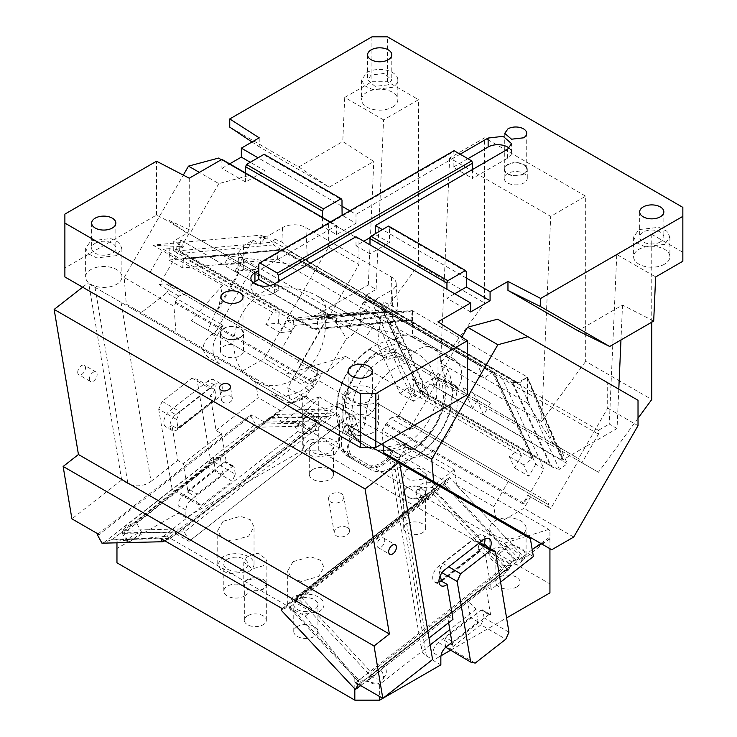 <?xml version="1.0" encoding="UTF-8"?>
<svg xmlns="http://www.w3.org/2000/svg" width="737" height="737" viewBox="0 0 737 737"><rect width="100%" height="100%" fill="white"/><g stroke="black" fill="none" stroke-linecap="round" stroke-linejoin="round"><path stroke-width="0.55" stroke-dasharray="3.69 2.76" d="M507.563 164.526A11.543 6.661 0 0 0 504.182 169.243A11.543 6.661 0 0 0 511.312 175.397A11.543 6.661 0 0 0 523.887 173.95A11.543 6.661 0 0 0 527.268 169.243A11.543 6.661 0 0 0 520.147 163.08A11.543 6.661 0 0 0 507.563 164.526M507.563 173.508A11.543 6.661 0 0 0 504.182 178.216A11.543 6.661 0 0 0 511.312 184.37A11.543 6.661 0 0 0 523.887 182.933A11.543 6.661 0 0 0 527.268 178.216A11.543 6.661 0 0 0 520.147 172.062A11.543 6.661 0 0 0 507.563 173.508M523.5 173.729A10.991 6.347 0 0 0 526.725 169.243A10.991 6.347 0 0 0 519.935 163.374A10.991 6.347 0 0 0 507.959 164.756A10.991 6.347 0 0 0 504.734 169.243A10.991 6.347 0 0 0 511.524 175.102A10.991 6.347 0 0 0 523.5 173.729M341.996 206.268L258.051 157.792M460.146 154.208L355.989 214.338L349.891 210.819M466.364 278.07L382.42 229.603M682.849 207.383L682.849 261.239M653.691 321.074L622.516 305.054L577.909 330.802M618.794 389.173L617.053 428.529L585.39 446.815L578.573 458.617L579.356 459.068L550.769 508.567L548.024 506.982L549.12 505.075L415.3 427.819L416.902 427.055L398.266 416.285L395.87 416.598L529.691 493.854L531.248 492.215L401.168 417.114L417.492 426.539L416.902 427.055M622.516 305.054L620.969 339.96M437.999 321.82L437.999 373.346L435.972 376.847L422.448 384.659L422.448 394.24L412.287 378.79L415.428 396.718L369.965 298.052L374.12 300.447L362.42 303.285L369.965 298.052M391.356 276.946L392.941 310.922L274.321 242.003L274.569 238.963L281.856 242.169C284.187 243.219 286.997 246.241 290.286 251.216L410.334 320.531L405.295 320.392L312.783 328.942L403.802 320.227L273.344 244.905L274.321 242.003L272.598 242.16L267.826 239.147L267.909 236.024L282.529 227.586A16.49 9.517 180 0 1 305.855 227.586L391.356 276.946A16.49 9.517 180 0 1 396.174 283.33A16.49 9.517 180 0 1 391.356 290.415L376.727 298.853L376.939 302.142C377.058 303.755 376.321 304.363 374.737 303.948L376.727 298.853L376.939 302.142L382.263 305.477L423.416 394.792L422.448 394.24M423.416 394.792L429.763 383.802L567.435 463.711L559.88 447.322L561.612 457.207L527.388 377.123L562.147 460.229L483.629 414.903L488.438 406.575L578.573 458.617M410.831 427.267L439.197 378.145L438.414 377.694L477.438 400.228L472.629 408.556L429.763 383.802M438.414 377.694L461.841 337.113M561.612 457.207L563.151 459.648L585.39 446.815L607.703 408.16L607.703 382.77L497.576 319.185M393.659 437.179L382.033 430.463L390.205 418.119L408.445 428.648M409.634 429.339L415.3 427.819M390.205 418.119L395.87 416.598M398.266 416.285L401.168 417.114M548.024 506.982L528.586 495.761L529.691 493.854L549.12 505.075L547.563 501.639L417.492 426.539L531.248 492.215M439.197 378.145L579.356 459.068M386.778 424.042L524.191 503.38L528.586 495.761L527.812 495.31L550.769 508.567M385.451 424.549L522.865 503.887L527.812 495.31M524.191 503.38L522.865 503.887M530.557 496.904L523.961 508.327L501.98 521.022L383.802 452.785M382.033 430.463L383.056 443.305M501.98 521.022L551.727 549.738M638.021 400.274L607.703 382.77M607.703 408.16L638.021 425.664M573.718 537.043L523.961 508.327M477.438 400.228L488.438 406.575L490.446 403.084L479.455 396.736L477.438 400.228M472.629 408.556L462.744 387.082L479.455 396.736M490.446 403.084L462.744 387.082M473.734 393.429L483.629 414.903M421.38 390.37L557.393 468.907L551.589 466.807L512.703 382.402L512.16 382.789L550.401 465.793L419.952 390.481L421.38 390.37L430.021 384.373M557.393 468.907L559.374 469.303L567.435 463.711M512.703 382.402L517.558 382.439L381.545 303.911L381.176 306.61L420.035 390.868L550.401 465.793M559.374 469.303L519.539 382.835L517.558 382.439M314.413 315.224L314.413 316.044L318.642 316.928L412.434 310.747L313.4 316.624L314.413 315.224L412.434 310.664L527.425 377.058L519.539 382.835M392.941 310.922L517.531 382.853L527.388 377.123M412.388 310.728L410.61 321.12L517.531 382.853M527.425 377.058L563.151 458.829L562.147 460.229M412.434 310.664L412.434 336.662L342.871 322.032L335.768 317.933L317.804 319.582L181.016 240.188L174.669 251.179L173.711 250.626L183.872 246.913L152.817 245.099L260.99 235.131L265.145 237.535L260.235 244.288L260.99 235.131M320.687 375.732L314.091 387.155L292.101 399.85L126.294 304.114L124.185 277.508L173.932 306.233L175.581 303.377L312.995 382.715L317.942 374.147L320.687 375.732L300.475 364.06L329.061 314.561L329.835 315.003L323.018 311.069L314.413 316.044M234.882 271.29L239.691 262.962L228.7 256.614L223.891 264.942L247.429 262.777L258.42 269.125L234.882 271.29L313.4 316.624M242.353 371.126L264.343 358.431L328.647 247.052L358.965 264.546L336.652 303.202L323.018 311.069L239.691 262.962L241.708 259.47L258.42 269.125M247.429 262.777L241.708 259.47M329.061 314.561L188.893 233.638L228.7 256.614L230.718 253.123M221.33 159.699L248.839 175.581L218.806 183.624L199.34 172.394M124.185 277.508L183.301 175.12M175.581 303.377L175.351 301.977L178.778 296.044L186.046 293.768L167.4 282.999L170.302 283.828L186.627 293.252L186.046 293.768M188.893 233.638L159.339 284.832L178.778 296.044M218.806 183.624L189.676 234.08M328.647 247.052L328.647 221.662L358.965 239.166L248.839 175.581M328.647 221.662L218.52 158.077M358.965 264.546L358.965 239.166M126.294 304.114L176.042 332.838L173.932 306.233M292.101 399.85L176.042 332.838M314.091 387.155L264.343 358.431M312.995 382.715L312.764 381.315L317.159 373.696L300.475 364.06M317.942 374.147L317.159 373.696L318.255 371.789L184.443 294.533M297.73 362.475L298.826 360.568L318.255 371.789L316.707 368.353L186.627 293.252M175.351 301.977L312.764 381.315M274.569 238.963L272.598 242.16L174.669 251.179M267.826 239.147L259.083 237.176L265.145 237.535M273.344 244.905L182.334 253.298L180.86 252.782L179.515 250.737L180.39 240.244M180.86 252.782L312.783 328.942L316.993 329.356L317.804 319.582M95.202 243.293A12.096 6.983 180 0 1 108.376 241.773A12.096 6.983 180 0 1 115.847 248.222A12.096 6.983 180 0 1 112.3 253.16A12.096 6.983 180 0 1 99.126 254.68A12.096 6.983 180 0 1 91.655 248.222A12.096 6.983 180 0 1 95.202 243.293M116.575 255.628L96.805 257.904L88.67 254.044L85.612 248.222L90.927 240.824L110.688 238.548L118.832 242.409L121.891 248.222L116.575 255.628M95.414 267.651A18.139 10.475 180 0 1 121.891 276.946A18.139 10.475 180 0 1 116.575 284.353A18.139 10.475 180 0 1 96.805 286.619A18.139 10.475 180 0 1 85.612 276.946A18.139 10.475 180 0 1 87.639 272.137A18.139 10.475 180 0 1 90.927 269.539A18.139 10.475 180 0 1 95.414 267.651M368.813 401.26A12.096 6.983 180 0 1 355.639 402.77A12.096 6.983 180 0 1 348.168 396.322A12.096 6.983 180 0 1 351.715 391.384L364.889 389.873L372.36 396.322L368.813 401.26M342.871 322.032L412.434 311.143M410.334 320.531L411.79 320.623L412.573 311.226M411.79 320.623L316.993 329.356M253.325 282.778A13.745 7.932 0 0 0 250.912 287.264A13.745 7.932 0 0 0 259.396 294.597A13.745 7.932 0 0 0 274.367 292.875L278.254 290.636L278.254 281.663M347.44 417.639A18.139 10.475 180 0 1 367.21 415.373A18.139 10.475 180 0 1 378.403 425.046A18.139 10.475 180 0 1 376.377 429.855A18.139 10.475 180 0 1 373.088 432.453A18.139 10.475 180 0 1 368.601 434.342A18.139 10.475 180 0 1 342.125 425.046A18.139 10.475 180 0 1 347.44 417.639M347.44 388.915A18.139 10.475 180 0 1 367.21 386.649A18.139 10.475 180 0 1 378.403 396.322A18.139 10.475 180 0 1 373.088 403.729L353.327 405.995L345.183 402.144L342.125 396.322L347.44 388.915M221.901 159.367L221.901 168.34L245.614 182.03L265.044 170.809L250.276 162.287M221.901 168.34L229.677 163.854M245.614 182.03L245.614 173.057M269.678 285.68L278.254 290.636M173.711 250.626L173.711 241.045L183.872 246.913M300.383 358.928L170.302 283.828L316.707 368.353L300.383 358.928L298.826 360.568L165.005 283.312L167.4 282.999M159.339 284.832L165.005 283.312M638.021 418.257L598.444 472.26L581.954 462.744L598.444 434.176L598.444 430.297L365.248 295.666L376.082 289.411L368.316 284.924L336.652 303.202L329.835 315.003M318.642 316.928L335.768 317.933M181.016 240.188L223.891 264.942M290.728 251.907L410.61 321.12M396.174 283.33L398.137 313.925L397.51 313.124C396.405 309.402 394.581 306.96 392.038 305.781L384.041 302.17L382.263 305.477L381.545 303.911L384.041 302.17M403.802 320.227L405.295 320.392M267.909 236.024L259.083 237.176M374.737 303.948L374.12 300.447M362.42 303.285L369.624 307.449L360.752 323.939C356.957 330.858 352.166 335.796 346.362 338.753C342.641 331.834 339.342 326.657 336.487 323.221L329.015 315.491L250.976 270.433L243.21 269.373L238.567 272.404L237.544 275.924L218.613 308.711L214.679 313.787L208.027 330.305L191.307 320.641L222.519 285.339L218.613 308.711M336.487 323.221L336.947 312.847C344.723 316.542 352.489 316.542 360.264 312.847L369.624 307.449M336.947 312.847L243.671 259L238.852 251.916L243.671 245.532L253.031 240.133L260.235 244.288M253.031 240.133L243.173 256.061L237.517 272.589L237.544 275.924M208.027 330.305L301.304 384.152C309.743 378.385 318.448 374.175 327.431 371.54L345.727 356.478L415.428 396.718M327.431 371.54L346.362 338.753M301.304 384.152L191.307 320.641M345.727 356.478L284.583 374.497M152.817 245.099L222.519 285.339M232.339 344.336A11.543 6.661 0 0 0 223.845 346.279A11.543 6.661 0 0 0 220.464 350.996A11.543 6.661 0 0 0 227.595 357.15A11.543 6.661 0 0 0 240.17 355.704A11.543 6.661 0 0 0 243.551 350.996A11.543 6.661 0 0 0 243.542 350.803M240.17 337.758A11.543 6.661 0 0 0 243.551 333.041A11.543 6.661 0 0 0 236.42 326.887A11.543 6.661 0 0 0 223.845 328.333A11.543 6.661 0 0 0 220.464 333.041A11.543 6.661 0 0 0 227.595 339.204A11.543 6.661 0 0 0 240.17 337.758M239.783 337.537A10.991 6.347 0 0 0 242.998 333.041A10.991 6.347 0 0 0 236.218 327.182A10.991 6.347 0 0 0 224.232 328.555A10.991 6.347 0 0 0 221.017 333.041A10.991 6.347 0 0 0 227.797 338.909A10.991 6.347 0 0 0 239.783 337.537M330.462 222.04L336.56 225.559L258.825 270.442M454.711 293.777L446.935 298.264L470.639 311.954M446.935 298.264L446.935 289.291M466.364 271.787L389.412 227.355L389.412 242.611L375.419 234.541L375.419 233.638M369.983 244.859L369.983 253.832L389.412 242.611M388.519 226.084L389.412 227.355M369.983 253.832L355.989 245.753L363.765 241.266M370.425 237.415L375.419 234.541M355.989 245.753L355.989 236.78M472.583 169.464L472.583 178.437L507.563 158.243A13.745 7.932 0 0 0 511.589 152.633A13.745 7.932 0 0 0 509.184 148.146M467.921 158.695L453.154 167.216L472.583 178.437M454.047 150.689L453.154 151.96L453.154 167.216M258.825 264.159L453.154 151.96M322.566 217.479L322.566 226.462L336.56 234.541L355.989 223.32L342.115 215.305M322.566 226.462L330.342 221.975M355.989 223.32L355.989 214.338M336.56 234.541L336.56 225.559M264.15 154.273L265.044 155.553L341.996 199.985M265.044 155.553L265.044 170.809M252.008 141.983L259.212 146.801L329.172 187.189L298.752 166.967L229.751 127.133M259.212 137.828L259.212 146.801M329.172 187.189L373.77 161.44L342.769 141.559L298.752 166.967M189.252 178.216L189.252 229.732L187.235 233.242L173.711 241.045M368.316 284.924L373.77 161.44M168.939 220.335L168.911 221.496L187.235 233.242L168.939 220.335L189.252 229.732M64.884 276.946L64.884 267.973L156.53 215.057L168.911 221.496M156.53 215.057L156.53 161.21M412.287 378.79L422.448 384.659M456.314 387.422L456.286 386.243L435.972 376.847L456.314 387.422L467.461 394.571M527.425 377.537L527.425 403.056L552.778 443.213L527.287 377.455M552.778 443.213L559.88 447.322M412.434 336.662L527.425 403.056M563.151 458.829L563.151 459.648M64.884 267.973L64.884 214.117M456.286 386.243L437.999 373.346M581.954 462.744L348.758 328.103L365.248 299.544L365.248 295.666M598.444 434.176L365.248 299.544M660.306 241.939A12.096 6.983 180 0 1 647.132 243.459A12.096 6.983 180 0 1 639.67 237.01A12.096 6.983 180 0 1 643.208 232.072A12.096 6.983 180 0 1 656.381 230.552A12.096 6.983 180 0 1 663.853 237.01A12.096 6.983 180 0 1 660.306 241.939M664.581 244.408L644.82 246.683L636.676 242.823L633.617 237.01L638.933 229.603L658.703 227.328L666.838 231.188L669.896 237.01L664.581 244.408M664.581 264.159A18.139 10.475 180 0 1 644.82 266.425A18.139 10.475 180 0 1 633.617 256.752A18.139 10.475 180 0 1 638.933 249.346A18.139 10.475 180 0 1 658.703 247.079A18.139 10.475 180 0 1 669.896 256.752A18.139 10.475 180 0 1 664.581 264.159M682.849 252.266L651.757 234.311L616.777 254.505L655.644 276.946M617.053 428.529L609.278 424.042L616.777 254.505M598.444 430.297L609.278 424.042M651.757 234.311L651.757 322.189M376.082 289.411L383.581 119.873L418.561 99.679L418.561 264.887L365.248 337.629L348.758 328.103M383.581 119.873L344.723 97.431L342.769 141.559M371.927 36.85L371.927 81.724L387.469 81.724L418.561 99.679M344.723 97.431L371.927 81.724M392.526 107.086A18.139 10.475 0 0 0 397.833 99.679A18.139 10.475 0 0 0 386.639 90.006A18.139 10.475 0 0 0 366.869 92.272A18.139 10.475 0 0 0 361.563 99.679A18.139 10.475 0 0 0 372.756 109.352A18.139 10.475 0 0 0 392.526 107.086M366.869 72.53A18.139 10.475 180 0 1 386.639 70.255A18.139 10.475 180 0 1 397.833 79.937A18.139 10.475 180 0 1 392.526 87.335L372.756 89.61L364.612 85.75L361.563 79.937L366.869 72.53M388.252 84.866L375.069 86.386L367.606 79.937L371.144 74.999L384.327 73.479L391.789 79.937L388.252 84.866M387.469 81.724L387.469 36.85M585.685 196.171L484.633 137.828L449.653 158.022L550.705 216.365L585.685 196.171L585.685 361.37L651.757 399.518M449.653 158.022L440.588 363.129L484.633 303.036L484.633 137.828M418.561 264.887L484.633 303.036M585.685 361.37L541.64 421.472L550.705 216.365M541.64 421.472L440.588 363.129M598.444 472.26L365.248 337.629M497.512 519.705A18.139 10.475 0 0 0 495.126 520.866A18.139 10.475 0 0 0 489.819 528.263A18.139 10.475 0 0 0 501.013 537.946A18.139 10.475 0 0 0 520.783 535.67A18.139 10.475 0 0 0 522.782 534.297M495.126 547.794A18.139 10.475 0 0 0 489.819 555.191A18.139 10.475 0 0 0 501.013 564.864A18.139 10.475 0 0 0 520.783 562.598L526.089 555.191L523.04 549.378L514.896 545.518L495.126 547.794M499.4 550.253L495.863 555.191L503.325 561.64L516.508 560.129L520.046 555.191L512.583 548.743L499.4 550.253M516.508 587.057A12.096 6.983 0 0 0 520.046 582.119A12.096 6.983 0 0 0 512.583 575.671A12.096 6.983 0 0 0 499.4 577.182A12.096 6.983 0 0 0 495.863 582.119A12.096 6.983 0 0 0 503.325 588.568A12.096 6.983 0 0 0 516.508 587.057M116.962 562.819L116.962 548.466L178.114 513.155L185.89 517.641L302.741 450.178L318.292 450.178L549.931 583.916L549.931 592.889M440.846 664.848L433.08 660.352L440.956 655.801M450.399 650.356L506.577 617.919M406.907 523.777A10.991 6.347 0 0 0 403.683 528.263A10.991 6.347 0 0 0 410.472 534.132A10.991 6.347 0 0 0 422.448 532.759A10.991 6.347 0 0 0 425.673 528.263A10.991 6.347 0 0 0 418.883 522.404A10.991 6.347 0 0 0 406.907 523.777M297.306 626.551A12.096 6.983 0 0 0 293.759 631.489A12.096 6.983 0 0 0 301.221 637.938A12.096 6.983 0 0 0 314.404 636.427A12.096 6.983 0 0 0 317.942 631.489A12.096 6.983 0 0 0 310.48 625.04A12.096 6.983 0 0 0 297.306 626.551M312.847 469.478A12.096 6.983 0 0 0 309.31 474.416A12.096 6.983 0 0 0 316.772 480.865A12.096 6.983 0 0 0 329.946 479.354A12.096 6.983 0 0 0 333.493 474.416A12.096 6.983 0 0 0 326.03 467.967A12.096 6.983 0 0 0 312.847 469.478M247.558 615.782A10.991 6.347 0 0 0 244.334 620.268A10.991 6.347 0 0 0 251.124 626.128A10.991 6.347 0 0 0 263.1 624.755A10.991 6.347 0 0 0 266.324 620.268A10.991 6.347 0 0 0 259.535 614.4A10.991 6.347 0 0 0 247.558 615.782M244.444 596.03A12.096 6.983 0 0 0 247.982 591.092A12.096 6.983 0 0 0 240.52 584.644A12.096 6.983 0 0 0 227.346 586.164A12.096 6.983 0 0 0 223.799 591.092A12.096 6.983 0 0 0 231.271 597.55A12.096 6.983 0 0 0 244.444 596.03M312.847 442.55A12.096 6.983 0 0 0 309.31 447.488A12.096 6.983 0 0 0 316.772 453.937A12.096 6.983 0 0 0 329.946 452.426L333.493 447.488L326.03 441.039L312.847 442.55M308.573 440.081L303.257 447.488L306.316 453.301L314.459 457.161L334.22 454.895L339.536 447.488L336.477 441.666L328.343 437.815L308.573 440.081M422.835 497.079L410.26 498.525L403.13 492.362L406.511 487.654L419.095 486.208L426.216 492.362L422.835 497.079M422.835 479.124L410.26 480.57L403.13 474.416L406.511 469.699L419.095 468.253L426.216 474.416L422.835 479.124M406.907 487.876A10.991 6.347 0 0 0 403.683 492.362A10.991 6.347 0 0 0 410.472 498.23A10.991 6.347 0 0 0 422.448 496.849A10.991 6.347 180 0 0 425.673 492.362A10.991 6.347 180 0 0 418.883 486.503A10.991 6.347 180 0 0 406.907 487.876M370.757 675.691A9.341 8.107 -150.2 0 0 382.964 677.754A9.341 8.107 -150.2 0 0 385.368 675.258A9.341 8.107 -150.2 0 0 383.765 665.529L380.909 670.495L367.901 680.666L370.619 675.93L310.084 611.222L370.619 675.93L371.208 672.199L514.619 560.203L443.517 484.2L446.769 479.4L296.707 596.592L293.833 601.493L310.084 611.222L296.55 596.758L300.106 596.205L371.208 672.199M380.909 670.495A9.341 8.107 -150.2 0 1 382.512 680.233A9.341 8.107 -150.2 0 1 380.108 682.729C375.852 684.922 371.78 684.231 367.901 680.666M514.619 560.203L516.167 560.148L523.537 556.684L449.469 477.521L446.769 479.4M449.469 477.521L446.935 481.934L293.833 601.493M294.533 602.249L447.635 482.68L446.935 481.934M341.544 493.67A7.692 5.15 -9.5 0 0 332.848 493.495A7.692 5.15 -9.5 0 0 328.601 499.124A7.692 5.15 -9.5 0 0 330.83 502.035A7.692 5.15 -9.5 0 0 339.527 502.21A7.692 5.15 -9.5 0 0 343.774 496.581A7.692 5.15 -9.5 0 0 341.544 493.67M347.219 527.517A7.692 5.15 -9.5 0 0 338.523 527.342A7.692 5.15 -9.5 0 0 334.266 532.98A7.692 5.15 -9.5 0 0 336.496 535.891A7.692 5.15 -9.5 0 0 345.192 536.066A7.692 5.15 -9.5 0 0 349.449 530.437A7.692 5.15 -9.5 0 0 347.219 527.517M263.487 589.075A11.543 6.661 180 0 1 250.912 590.521A11.543 6.661 180 0 1 243.781 584.367A11.543 6.661 180 0 1 247.162 579.651A11.543 6.661 180 0 1 259.746 578.204A11.543 6.661 180 0 1 266.868 584.367A11.543 6.661 180 0 1 263.487 589.075M263.487 565.712L252.376 568.881L243.781 562.174L247.162 556.288L258.272 553.119L266.868 559.825L263.487 565.712M247.558 579.881L259.535 578.499L266.324 584.367L263.1 588.854A10.991 6.347 0 0 1 251.124 590.226A10.991 6.347 0 0 1 244.334 584.367A10.991 6.347 0 0 1 247.558 579.881M293.031 561.649L310.48 556.675L320.337 560.166L323.994 567.204L318.679 576.463L301.221 581.438L291.364 577.946L287.716 570.899L293.031 561.649M318.679 611.968A18.139 10.475 0 0 0 323.994 604.561A18.139 10.475 0 0 0 312.792 594.888A18.139 10.475 0 0 0 293.031 597.154L287.716 604.561L290.774 610.374L298.909 614.234L318.679 611.968M297.306 599.623A12.096 6.983 0 0 0 293.759 604.561A12.096 6.983 0 0 0 301.221 611.01A12.096 6.983 0 0 0 314.404 609.499A12.096 6.983 0 0 0 317.942 604.561A12.096 6.983 0 0 0 310.48 598.112A12.096 6.983 0 0 0 297.306 599.623M223.071 521.262L240.52 516.287L250.377 519.778L254.035 526.817L248.719 536.066L231.261 541.05L221.404 537.549L217.756 530.511L223.071 521.262M248.719 571.571A18.139 10.475 0 0 0 254.035 564.173A18.139 10.475 0 0 0 242.832 554.491A18.139 10.475 0 0 0 223.071 556.767L217.756 564.173L220.814 569.987L228.949 573.847L248.719 571.571M227.346 559.236A12.096 6.983 0 0 0 223.799 564.173A12.096 6.983 0 0 0 231.271 570.622A12.096 6.983 0 0 0 244.444 569.102A12.096 6.983 0 0 0 247.982 564.173A12.096 6.983 0 0 0 240.52 557.716A12.096 6.983 0 0 0 227.346 559.236M342.392 421.573L189.289 541.142L342.392 421.573L337.675 412.978L335.39 413.862L184.232 531.911L189.289 541.142M337.675 412.978L277.112 414.415L269.392 417.676L328.518 416.276L326.952 416.902L268.812 418.284L124.553 530.787L123.669 533.348L173.167 532.178L188.718 541.151M328.518 416.276L335.39 413.862M274.827 415.3L136.677 523.187L136.428 522.726C132.614 523.178 128.542 525.057 124.221 528.374L121.725 532.298L123.411 532.888L184.232 531.911L183.541 528.899L326.952 416.902M268.812 418.284L269.392 417.676L268.812 418.284M128.717 542.57L127.031 541.981L129.528 538.056A9.341 2.718 151.3 0 1 141.734 532.409L128.717 542.57L123.669 533.348L136.677 523.187L141.734 532.409M318.292 450.178L318.292 397.096L310.747 400.421L306.27 396.322L286.905 405.47L220.271 457.511L223.154 474.757L191.159 499.741C187.889 502.579 186.129 506.015 185.89 510.032L185.89 517.641M220.271 457.511L213.242 457.493L215.379 470.27L223.154 474.757M541.557 543.869L549.931 539.042L549.931 530.833L549.931 583.916M540.811 543.436L549.931 536.997M451.947 642.397L478.12 621.954L475.973 609.177L467.507 600.13L470.344 617.468L438.34 642.461A9.01 5.205 120 0 0 433.08 652.742L433.08 660.352M478.12 621.954L470.344 617.468M475.973 609.177L449.8 629.619M430.159 644.958L379.693 684.369L379.693 696.557M532.215 549.645L467.451 600.222M549.931 548.706L549.931 539.042M318.292 397.096L319.434 396.985L548.789 529.406L549.931 530.833M526.356 536.361L504.274 543.215L295.5 422.688L281.82 423.01L310.747 400.421M295.5 422.688L319.434 396.985M136.428 522.726L220.17 457.327M277.112 414.415L281.82 423.01M306.27 396.322L302.741 396.322L286.905 405.47M302.741 396.322L302.741 450.178M215.379 470.27L183.384 495.255A9.01 5.205 -60 0 0 178.114 505.545L178.114 513.155M213.242 457.493L116.962 532.676L116.962 548.466M116.962 532.676L116.962 542.819M172.394 531.727L166.663 536.204L305.127 616.15L310.857 611.673M116.962 541.151L166.663 536.204M447.635 482.68L341.811 421.592M305.127 616.15L354.819 678.482L379.693 684.369M383.765 665.529L467.507 600.13M354.819 678.482L354.819 688.902M334.22 427.967A18.139 10.475 0 0 0 339.536 420.56A18.139 10.475 0 0 0 328.343 410.887A18.139 10.475 0 0 0 308.573 413.153A18.139 10.475 0 0 0 303.257 420.56A18.139 10.475 0 0 0 314.459 430.233A18.139 10.475 0 0 0 334.22 427.967M523.639 533.524A18.139 10.475 0 0 0 526.089 528.263A18.139 10.475 0 0 0 517.006 519.189A18.139 10.475 0 0 0 498.848 519.207M548.789 529.406L527.793 535.919M549.931 538.507L521.004 561.097L504.274 543.215M523.537 556.684L521.004 561.097M521.778 557.881L370.619 675.93M405.064 447.903A6.596 5.389 120 0 1 409.339 448.133L412.333 449.856C421.776 443.619 429.487 435.374 435.456 425.129C441.343 414.83 444.632 404.033 445.314 392.738L451.91 396.543L443.361 391.614L442.292 383.655L444.337 380.117L447.838 369.67A63.207 51.608 120 0 1 395.778 463.287L402.955 451.781L410.389 448.732A52.769 43.087 -60 0 0 443.361 391.614L442.32 391.006A6.596 5.389 120 0 1 439.989 387.422A49.471 40.388 120 0 0 436.221 375.428L402.706 356.072A49.471 40.388 120 0 0 390.435 358.808A6.596 5.389 120 0 1 386.16 358.587L385.11 357.979A52.769 43.087 120 0 0 352.129 415.097L353.18 415.705A6.596 5.389 120 0 1 355.51 419.289A49.471 40.388 120 0 0 359.278 431.283L392.793 450.639A49.471 40.388 120 0 0 405.064 447.903L398.468 444.098A6.596 5.389 120 0 1 402.743 444.319L409.339 448.133M402.743 444.319L412.333 449.856M451.91 396.543C451.228 407.837 447.939 418.634 442.053 428.934A62.663 51.157 120 0 1 418.929 453.67M402.955 451.781L413.153 457.668L405.94 463.306C397.068 470.989 378.431 474.739 369.992 469.202L347.155 456.019A23.087 18.849 -60 0 1 340.236 431.219A63.207 51.608 120 0 1 395.281 339.333L401.877 343.138L394.59 351.392L392.535 354.939L385.11 357.979L369.965 349.237L386.16 358.587M413.153 457.668L427.957 454.526A52.769 43.087 -60 0 0 456.028 391.587L442.292 383.655M379.564 354.773A6.596 5.389 120 0 0 383.839 355.004A49.471 40.388 120 0 1 396.11 352.268L402.706 356.072M376.561 353.041A62.663 51.157 120 0 0 353.438 377.777A62.663 51.157 120 0 0 343.589 410.168L336.993 406.354A62.663 51.157 120 0 1 346.851 373.972A62.663 51.157 120 0 1 369.965 349.237M343.589 410.168L352.129 415.097L353.207 423.056L346.832 435.033A63.207 51.608 120 0 1 401.877 343.138M346.832 435.033L340.236 431.219M352.894 459.326C344.29 452.214 345.386 443.969 356.192 434.581L363.405 428.943L353.207 423.056M456.028 391.587L458.073 388.049A23.087 18.849 -60 0 0 453.292 358.633L436.193 348.758A23.087 18.849 -60 0 0 408.326 359.324L406.28 362.871L392.535 354.939M406.28 362.871A52.769 43.087 -60 0 0 365.81 418.644L363.405 428.943M294.846 426.133A11.543 3.353 -28.7 0 0 309.236 419.703A11.543 3.353 -28.7 0 0 313.004 414.305A11.543 3.353 -28.7 0 0 310.922 413.577L294.846 426.133L297.757 431.458L160.74 538.471M297.757 431.458C303.718 434.379 309.54 434.093 315.224 430.62L317.417 422.375L313.833 418.902L317.297 420.901L314.966 420.956L310.922 413.577M365.81 418.644L339.582 403.498L317.297 420.901M355.676 682.692L508.779 563.123L496.342 555.947L511.653 543.989L456.664 485.213L454.185 469.672L427.957 454.526M454.185 469.672L431.91 487.074L435.364 489.073L436.94 486.337L420.864 498.894L418.883 486.871L421.122 484.301C426.465 480.975 431.735 481.657 436.94 486.337M282.262 608.633L419.289 501.621L415.76 492.307L417.907 489.902C425.203 486.411 431.025 486.134 435.364 489.073L434.766 490.123L431.91 487.074M164.83 540.838L315.97 422.808L314.966 420.956L264.601 422.154L252.165 414.968L99.062 534.537M336.993 406.354L353.18 415.705M98.049 533.947L250.35 415.014L255.407 424.236L315.97 422.808L315.086 425.369L170.247 538.471L170.827 537.872L112.687 539.244L256.098 427.248L255.407 424.236L104.249 542.285L111.121 539.871L170.247 538.471L164.812 540.847M104.249 542.285L101.964 543.178M169.906 248.599L163.356 249.207L272.736 312.359L279.286 311.751L169.906 248.599L168.948 260.023L182.693 267.955L263.431 260.52L307.762 266.352L477.272 364.216L483.767 378.311L491.901 372.664L477.272 364.216M360.633 685.548L508.281 570.235L510.999 565.5L508.779 563.123M358.707 684.433L510.999 565.5M419.289 501.621L420.864 498.894M287.025 320.604L385.939 311.493L394.184 316.256L295.27 325.367L287.025 320.604L280.115 332.58L292.617 331.429L278.328 323.175L265.827 324.326L272.736 312.359M280.115 332.58L265.827 324.326M282.501 250.193L386.943 310.157L388.298 312.202L388.242 312.82L387.33 312.295L293.492 320.936L294.468 318.034L191.491 258.576L282.538 249.889L189.999 258.42L184.959 258.272L279.203 312.691L279.286 311.751M276.145 286.177A52.769 43.087 120 0 0 237.756 323.119A52.769 43.087 120 0 0 243.634 372.765L253.196 380.826L364.769 445.24C376.773 451.763 389.781 451.661 403.793 444.927A52.769 43.087 -60 0 0 436.765 387.8A52.769 43.087 -60 0 0 417.538 353.852A52.769 43.087 -60 0 0 378.514 354.175A52.769 43.087 -60 0 0 345.542 411.292A52.769 43.087 -60 0 0 364.769 445.24L253.196 380.826L264.952 385.073A52.769 43.087 -60 0 0 310.885 365.34A52.769 43.087 -60 0 0 323.681 313.621C327.808 307.366 325.385 301.313 316.431 295.473L316.431 295.473C305.883 290.056 292.46 286.96 276.145 286.177L222.325 255.103L263.431 260.52L277.49 259.221L387.422 322.695L402.872 321.268L307.762 266.352M417.538 353.852L316.431 295.473L417.538 353.852M373.834 314.846L380.891 318.918L379.739 327.67L413.669 401.315L421.73 395.723L381.895 309.254L373.834 314.846L379.739 327.67L377.501 344.695L399.924 393.383L413.669 401.315M399.924 393.383L409.348 386.842L518.728 449.994L517.954 450.528L423.711 396.119L421.73 395.723M429.109 395.769L428.565 396.156L389.689 311.751L390.868 312.755L429.109 395.769L532.077 455.217L532.611 456.074L532.243 458.783L517.954 450.528L509.304 456.535L514.564 467.94L521.474 455.963L412.094 392.812L409.348 386.842M521.474 455.963L518.728 449.994M494.205 374L502.45 378.763L544.017 468.972L535.771 464.218L494.205 374L492.813 373.198L532.243 458.783L523.602 464.78L528.853 476.194L514.564 467.94M523.602 464.78L509.304 456.535M423.711 396.119L428.565 396.156M381.895 309.254L389.32 311.53L493.836 372.213L390.868 312.755M383.876 309.651L492.408 372.314L491.901 372.664L492.813 373.198L492.408 372.314L493.836 372.213L532.077 455.217M382.162 309.31L380.891 318.918L483.767 378.311M385.939 311.493L388.298 312.202L279.756 249.539L282.52 249.861L386.943 310.157M279.756 249.539L184.959 258.272M183.504 258.18L182.693 267.955M277.49 259.221L278.31 249.447M168.948 260.023L222.325 255.103M377.501 344.695L323.681 313.621M402.872 321.268L388.242 312.82L387.422 322.695M189.999 258.42L191.491 258.576M278.328 323.175L279.203 312.691L293.492 320.936L292.617 331.429M394.184 316.256L502.45 378.763M535.771 464.218L528.853 476.194M372.415 447.488L346.252 432.379L372.664 411.743L377.464 403.434L530.76 491.938L544.017 468.972M398.837 415.769L412.094 392.812M377.464 403.434L530.76 491.938M177.857 427.119L179.662 427.534L177.083 426.668L177.857 427.119L176.576 419.454L180.049 411.734L162.168 401.416L192.025 378.099L196.972 379.242L210.469 459.842L207.318 466.862L232.192 481.224L235.343 474.204L210.469 459.842M176.576 419.454L158.695 409.136L162.168 401.416M171.979 425.544A9.894 5.712 -60 0 1 165.816 426.852A9.894 5.712 -60 0 1 163.872 423.664A9.894 5.712 -60 0 1 169.547 411.034L207.825 381.14A9.894 5.712 -60 0 1 213.988 379.822A9.894 5.712 -60 0 1 215.932 383.01A9.894 5.712 -60 0 1 210.257 395.649L215.692 398.791L177.424 428.685L171.979 425.544L177.82 460.432L183.264 463.573L221.533 433.678L216.098 430.537L210.257 395.649M175.765 414.618L214.043 384.732A9.894 5.712 -60 0 1 220.206 383.415A9.894 5.712 -60 0 1 222.15 386.603A9.894 5.712 -60 0 1 216.475 399.242L178.197 429.127A9.894 5.712 -60 0 1 172.034 430.445A9.894 5.712 -60 0 1 170.09 427.257A9.894 5.712 -60 0 1 175.765 414.618L169.547 411.034M216.475 399.242L215.692 398.791L215.361 396.773L214.099 399.583L214.872 400.034L179.662 427.534M178.879 427.082L214.099 399.583M178.197 429.127L177.424 428.685L177.083 426.668M158.695 409.136L172.2 489.737L197.074 504.099L195.858 496.839L188.082 492.353L183.264 463.573M188.082 492.353A2.202 1.271 -60 0 1 189.345 489.552L224.555 462.044A2.202 1.271 -60 0 1 225.927 461.758A2.202 1.271 -60 0 1 226.36 462.468L221.533 433.678M189.345 489.552L197.12 494.039L232.33 466.539A2.202 1.271 -60 0 1 233.703 466.245A2.202 1.271 -60 0 1 234.126 466.954L226.36 462.468M197.12 494.039A2.202 1.271 120 0 0 195.858 496.839M197.074 504.099L201.57 505.14L176.696 490.778L207.318 466.862M201.57 505.14L232.192 481.224M235.343 474.204L234.126 466.954M176.696 490.778L172.2 489.737M192.025 378.099L209.898 388.417L214.854 389.569L196.972 379.242M209.898 388.417L180.049 411.734M214.854 389.569L216.134 397.225L214.872 400.034M216.134 397.225L215.361 396.773M121.052 302.363L151.03 481.353A16.49 11.027 170.5 0 1 127.888 483.592L121.669 479.999L88.799 283.736L255.214 379.822L258.199 397.658L279.913 410.196L264.601 422.154M216.098 430.537L258.199 397.658M151.03 481.353L177.82 460.432M223.035 325.358L211.832 334.101C201.551 343.037 200.501 350.895 208.691 357.675L220.999 364.778A21.99 17.955 120 0 1 217.277 361.72A21.99 17.955 120 0 1 216.448 336.763L223.035 325.358L166.673 292.819L140.26 313.446L255.214 379.822M88.799 283.736L140.26 313.446M305.118 387.957L316.311 379.214L309.724 390.61A21.99 17.955 120 0 1 286.103 401.969A21.99 17.955 120 0 1 283.183 400.679L270.875 393.576C278.899 398.837 296.67 395.281 305.118 387.957L309.724 390.61M270.875 393.576L283.183 400.679L270.875 393.576M223.118 402.31A5.5 3.676 -9.5 0 0 229.336 402.43A5.5 3.676 -9.5 0 0 232.367 398.413A5.5 3.676 -9.5 0 0 230.773 396.331A5.5 3.676 -9.5 0 0 224.564 396.202A5.5 3.676 -9.5 0 0 221.524 400.228A5.5 3.676 -9.5 0 0 223.118 402.31M82.627 287.19L87.795 283.155M372.664 411.743L316.311 379.214M530.382 538.683L346.252 432.379M456.664 485.213L493.772 506.632L495.559 517.31M493.772 506.632L509.378 479.594M511.653 543.989L533.367 556.527M496.342 555.947L434.766 490.123L281.304 610.31M360.973 684.129L361.314 682.794L290.212 606.791L288.674 606.846L360.973 684.129L358.928 686.884M283.054 609.121L288.674 606.846M290.212 606.791L433.623 494.794L434.222 491.072L508.281 570.235L360.669 685.567M508.281 570.235L504.725 570.797L361.314 682.794M448.64 622.691L447.552 616.16L485.821 586.265L491.266 589.407L500.58 582.129M447.552 616.16L452.988 619.301M396.22 461.224L399.73 463.251L393.512 459.658L396.22 461.224L426.198 640.223L428.998 638.039M426.198 640.223A16.49 11.027 -9.5 0 0 421.592 649.675A16.49 11.027 -9.5 0 0 426.373 655.921L432.591 659.514M441.546 580.332L479.207 550.926L479.98 551.377L479.649 549.36L478.866 548.908L477.585 541.253L472.629 540.11L478.516 543.51M477.585 541.253L479.778 542.524M508.963 632.18L484.089 617.818L480.939 624.838L505.812 639.2M475.19 663.107L450.316 648.744L445.811 647.703M480.939 624.838L450.316 648.744M445.738 647.252L444.595 640.453L445.857 637.643L453.633 642.13A2.202 1.271 120 0 0 452.371 644.939M485.821 586.265L490.649 615.045A2.202 1.271 -60 0 0 490.216 614.345A2.202 1.271 -60 0 0 488.843 614.63L481.068 610.144L445.857 637.643M481.068 610.144L482.873 610.558L482.44 609.849L490.216 614.345M484.089 617.818L482.873 610.558L490.649 615.045M488.843 614.63L453.633 642.13M491.266 589.407L485.425 554.519A9.894 5.712 120 0 0 490.013 548.429M441.703 581.263L479.98 551.377L485.425 554.519M479.207 550.926A9.894 5.712 120 0 0 483.794 544.836M484.946 538.802A9.894 5.712 120 0 0 484.882 538.296A9.894 5.712 120 0 0 482.938 535.108A9.894 5.712 120 0 0 476.775 536.416L438.497 566.311A9.894 5.712 120 0 0 432.822 578.941A9.894 5.712 120 0 0 434.766 582.129A9.894 5.712 120 0 0 438.976 582.018M441.371 579.254L443.167 579.669L442.393 579.218L477.604 551.718L478.387 552.17L443.167 579.669M478.387 552.17L479.649 549.36M477.604 551.718L478.866 548.908M440.588 578.803L442.393 579.218M440.127 576.002L439.307 571.147L442.78 563.427L472.629 540.11M442.78 563.427L448.658 566.817M442.025 572.713L439.307 571.147M426.373 655.921L393.512 459.658L389.376 457.272L421.592 649.675M384.705 539.806A5.5 3.169 120 0 0 383.627 538.038A5.5 3.169 120 0 0 379.076 539.852A5.5 3.169 120 0 0 377.049 545.785A5.5 3.169 120 0 0 378.127 547.554A5.5 3.169 120 0 0 382.669 545.739A5.5 3.169 120 0 0 384.705 539.806M77.781 373.005A5.5 3.169 -60 0 1 79.817 367.072A5.5 3.169 -60 0 1 84.359 365.257A5.5 3.169 -60 0 1 85.437 367.026A5.5 3.169 -60 0 1 83.401 372.959A5.5 3.169 -60 0 1 78.859 374.774A5.5 3.169 -60 0 1 77.781 373.005M89.444 379.73A5.5 3.169 -60 0 1 91.471 373.797A5.5 3.169 -60 0 1 96.013 371.982A5.5 3.169 -60 0 1 97.091 373.76A5.5 3.169 -60 0 1 95.064 379.693A5.5 3.169 -60 0 1 90.522 381.508A5.5 3.169 -60 0 1 89.444 379.73M121.669 479.999L71.913 518.857M250.35 415.014L252.165 414.968M112.687 539.244L111.121 539.871M339.582 403.498L324.879 409.127L279.913 410.196M166.673 292.819L171.472 284.51L303.395 360.669L287.78 387.708L289.798 399.786M287.78 387.708L324.879 409.127M303.395 360.669L171.472 284.51M295.27 325.367L282.013 348.325M150.099 272.165L163.356 249.207M398.468 444.098A49.471 40.388 -60 0 1 386.197 446.825L352.682 427.478A49.471 40.388 -60 0 1 348.914 415.484A6.596 5.389 -60 0 0 346.583 411.9M396.11 352.268L429.625 371.614A49.471 40.388 -60 0 1 433.393 383.608A6.596 5.389 -60 0 0 435.724 387.201L445.314 392.738M435.724 387.201L442.32 391.006L435.724 387.201M386.197 446.825L392.793 450.639M347.219 424.328L344.98 427.469A22.534 18.397 120 0 0 349.642 456.185L362.862 463.813A22.534 18.397 120 0 0 390.057 453.504L391.439 451.118L392.766 451.882L393.862 451.247L401.011 455.374L347.219 424.328L346.123 424.954L348.15 426.133A53.313 43.529 -60 0 0 364.493 445.719A53.313 43.529 -60 0 0 389.633 450.077L390.757 450.095L348.122 425.479L348.15 426.133M346.123 424.954L344.75 427.34A23.639 19.3 -60 0 0 349.642 457.456L370.554 469.524L349.642 457.456L349.642 456.185M354.368 428.446L352.443 431.781L344.98 427.469M389.633 450.077L391.439 451.118L392.535 450.482L359.278 431.283M392.535 450.482L393.862 451.247M352.682 427.478L347.449 424.457M401.011 455.374L399.085 458.709L391.384 454.268L392.766 451.882M399.085 458.709A23.639 19.3 120 0 1 370.554 469.524L368.049 468.078M349.642 457.456L357.334 461.896A23.639 19.3 120 0 1 352.443 431.781M390.057 453.504L391.384 454.268A23.639 19.3 120 0 1 362.862 465.084L362.862 463.813M348.122 425.479A53.313 43.529 -60 0 0 364.769 445.876A53.313 43.529 -60 0 0 390.757 450.095M429.625 371.614L436.221 375.428M395.778 463.287L389.182 459.483A23.087 18.849 -60 0 1 364.253 465.885L347.155 456.019M395.281 339.333A23.087 18.849 120 0 1 415.852 337.012L432.96 346.887A23.087 18.849 120 0 1 441.242 365.865A63.207 51.608 120 0 1 389.182 459.483M441.242 365.865L447.838 369.67M453.292 358.633L432.96 346.887M436.193 348.758L415.852 337.012L436.193 348.758M182.334 253.298L312.792 328.61M179.515 250.737L315.537 329.264M274.367 292.875L274.367 283.902M391.356 290.415L392.038 305.781M307.44 261.552L305.855 227.586M282.529 227.586L281.856 242.169M243.173 256.061L243.671 245.532M243.671 259L243.21 269.373M360.264 312.847L360.752 323.939M292.359 378.984L329.015 315.491M214.31 333.925L250.976 270.433M507.563 158.243L507.563 149.27M381.711 307.467L512.16 382.789M443.517 484.2L300.106 596.205M447.709 478.709L296.55 596.758M516.167 560.148L443.867 482.873M125.401 530.281L183.541 528.899M123.411 532.888L123.669 533.348M438.34 642.461L446.115 646.948M433.08 652.742L440.846 657.238M191.159 499.741L183.384 495.255M185.89 510.032L178.114 505.545M405.94 463.306L398.717 459.133M383.839 355.004L390.435 358.808M356.192 434.581L348.97 430.408M385.469 309.651L294.468 318.034M214.043 384.732L207.825 381.14M232.33 466.539L224.555 462.044M95.018 287.329L127.888 483.592M211.832 334.101L216.448 336.763M433.623 494.794L504.725 570.797M444.595 640.453L450.252 643.714M476.775 536.416L482.993 540.009M438.497 566.311L444.715 569.904M256.098 427.248L314.238 425.875M348.914 415.484L355.51 419.289M433.393 383.608L439.989 387.422M458.073 388.049L444.337 380.117M408.326 359.324L394.59 351.392M504.182 178.216L504.182 169.243M526.725 133.342L526.725 169.243M115.847 223.09L115.847 248.222M91.655 223.09L91.655 248.222M121.891 248.222L121.891 276.946M348.168 371.19L348.168 396.322M250.912 287.264L250.912 278.291M378.403 396.322L378.403 425.046M372.36 371.19L372.36 396.322M342.125 396.322L342.125 425.046M85.612 248.222L85.612 276.946M238.852 251.916L237.517 272.589M238.567 272.404L214.679 313.787M243.551 350.996L243.551 333.041M220.464 350.996L220.464 333.041M221.017 297.14L221.017 333.041M242.998 297.14L242.998 333.041M511.589 152.633L511.589 143.66M419.952 390.776L381.176 306.61M639.67 211.878L639.67 237.01M663.853 211.878L663.853 237.01M633.617 237.01L633.617 256.752M669.896 237.01L669.896 256.752M397.833 79.937L397.833 99.679M391.789 54.805L391.789 79.937M361.563 79.937L361.563 99.679M504.734 133.342L504.734 169.243M367.606 54.805L367.606 79.937M527.268 178.216L527.268 169.243M489.819 555.191L489.819 528.263M520.046 582.119L520.046 555.191M309.31 474.416L309.31 447.488M333.493 474.416L333.493 447.488M403.13 474.416L403.13 492.362M426.216 474.416L426.216 492.362M403.683 528.263L403.683 492.362M425.673 528.263L425.673 492.362M385.368 675.258L382.512 680.233M334.266 532.98L328.601 499.124M349.449 530.437L343.774 496.581M243.781 562.174L243.781 584.367M266.324 620.268L266.324 584.367M244.334 620.268L244.334 584.367M266.868 559.825L266.868 584.367M323.994 604.561L323.994 567.204M293.759 631.489L293.759 604.561M317.942 631.489L317.942 604.561M287.716 604.561L287.716 570.899M254.035 564.173L254.035 526.817M223.799 591.092L223.799 564.173M247.982 591.092L247.982 564.173M217.756 564.173L217.756 530.511M269.272 417.768L124.553 530.787M121.725 532.298L127.031 541.981M339.536 447.488L339.536 420.56M303.257 447.488L303.257 420.56M495.863 582.119L495.863 555.191M526.089 555.191L526.089 528.263M317.417 422.375L313.004 414.305M315.086 425.369L170.376 538.379M415.76 492.307L418.883 486.871M532.611 456.074L493.836 371.909M172.034 430.445L165.816 426.852M220.206 383.415L213.988 379.822M233.703 466.245L225.927 461.758M232.367 398.413L230.34 386.317M221.524 400.228L219.506 388.141M482.938 535.108L489.156 538.692M434.766 582.129L440.984 585.722M383.627 538.038L395.281 544.763M378.127 547.554L389.79 554.288M96.013 371.982L84.359 365.257M90.522 381.508L78.859 374.774"/><path stroke-width="1.11" d="M507.959 128.846A10.991 6.347 180 0 1 519.935 127.473A10.991 6.347 180 0 1 526.725 133.342A10.991 6.347 180 0 1 523.5 137.828L511.524 139.201L504.734 133.342L507.959 128.846M245.614 173.057L245.614 166.774L246.545 167.308L322.566 211.197L322.566 217.479L221.901 159.367L189.252 178.216L156.53 161.21L64.884 214.117L64.884 223.09L360.264 393.632L375.815 393.632L467.461 340.715L437.999 321.82L470.639 302.971L470.639 311.954L490.077 300.733L490.077 291.76L507.959 281.433L540.672 298.448L682.849 216.365L682.849 207.383L387.469 36.85L371.927 36.85L229.751 118.933L259.212 137.828L241.34 148.146L241.34 157.119L250.276 162.287M258.051 157.792L241.34 148.146M349.891 210.819L341.996 206.268L342.115 215.305M382.42 229.603L375.419 225.559L507.563 149.27L511.589 143.66L503.104 136.327L488.134 138.049L460.146 154.208M490.077 291.76L466.364 278.07L466.364 287.043L454.711 293.777M643.208 206.94A12.096 6.983 180 0 1 656.381 205.42A12.096 6.983 180 0 1 663.853 211.878A12.096 6.983 180 0 1 660.306 216.807A12.096 6.983 180 0 1 647.132 218.327A12.096 6.983 180 0 1 639.67 211.878A12.096 6.983 180 0 1 643.208 206.94M371.144 49.867A12.096 6.983 180 0 1 384.327 48.347A12.096 6.983 180 0 1 391.789 54.805A12.096 6.983 180 0 1 388.252 59.734A12.096 6.983 180 0 1 375.069 61.254A12.096 6.983 180 0 1 367.606 54.805A12.096 6.983 180 0 1 371.144 49.867M507.959 281.433L507.959 290.406L577.909 330.802L609.683 346.482L653.691 321.074L655.644 276.946L682.849 261.239L682.849 216.365M609.683 346.482L540.672 306.638L540.672 298.448M620.969 339.96L618.794 389.173M461.841 337.113L467.544 327.237L497.576 319.185L638.021 400.274L638.021 425.664L573.718 537.043L551.727 549.738L433.549 481.51L431.781 459.188L497.862 344.741L467.544 327.237M408.445 428.648L409.634 429.339L410.831 427.267M393.659 437.179L431.781 459.188M383.056 443.305L383.802 452.785L433.549 481.51M527.895 336.689L497.862 344.741M199.34 172.394L188.488 166.129L218.52 158.077L221.33 159.699M183.301 175.12L188.488 166.129M95.202 218.161A12.096 6.983 180 0 1 108.376 216.641A12.096 6.983 180 0 1 115.847 223.09A12.096 6.983 180 0 1 112.3 228.028A12.096 6.983 180 0 1 99.126 229.539A12.096 6.983 180 0 1 91.655 223.09A12.096 6.983 180 0 1 95.202 218.161M368.813 376.128A12.096 6.983 180 0 1 355.639 377.639A12.096 6.983 180 0 1 348.168 371.19A12.096 6.983 180 0 1 351.715 366.252A12.096 6.983 180 0 1 364.889 364.741A12.096 6.983 180 0 1 372.36 371.19A12.096 6.983 180 0 1 368.813 376.128M269.678 285.68L258.825 279.415L254.938 281.663A13.745 7.932 0 0 0 253.325 282.778M258.825 279.415L258.825 270.442L254.938 272.681A13.745 7.932 0 0 0 250.912 278.291A13.745 7.932 0 0 0 259.396 285.624A13.745 7.932 0 0 0 274.367 283.902L355.989 236.78L369.983 244.859L369.983 238.576L370.877 236.264L388.519 226.084L465.471 270.507L447.829 280.696L370.877 236.264M229.677 163.854L241.34 157.119M447.829 280.696L446.935 283.008L446.935 289.291L369.983 244.859M446.935 283.008L369.983 238.576M239.783 301.626A10.991 6.347 180 0 1 227.797 303.008A10.991 6.347 180 0 1 221.017 297.14A10.991 6.347 180 0 1 224.232 292.653A10.991 6.347 180 0 1 236.218 291.281A10.991 6.347 180 0 1 242.998 297.14A10.991 6.347 180 0 1 239.783 301.626M446.935 289.291L470.639 302.971M322.566 217.479L330.462 222.04M490.077 300.733L466.364 287.043M465.471 270.507L466.364 271.787L466.364 278.07M375.419 233.638L375.419 225.559M363.765 241.266L370.425 237.415M509.184 148.146A13.745 7.932 0 0 0 488.134 147.022L467.921 158.695M471.689 160.869L277.361 273.058L278.254 275.38L472.583 163.181L471.689 160.869L454.047 150.689L259.719 262.879L258.825 264.159L258.825 270.442M472.583 163.181L472.583 169.464M277.361 273.058L259.719 262.879M278.254 275.38L278.254 281.663M330.342 221.975L341.996 215.241M322.566 211.197L323.46 208.884L341.102 198.704L341.996 199.985L341.996 206.268M245.614 166.774L246.508 164.462L264.15 154.273L341.102 198.704M246.508 164.462L323.46 208.884M229.751 118.933L229.751 127.133L252.008 141.983M360.264 393.632L360.264 447.488L375.815 447.488L467.461 394.571L467.461 340.715M360.264 447.488L64.884 276.946L64.884 223.09M375.815 447.488L375.815 393.632M507.959 290.406L540.672 306.638M651.757 322.189L651.757 399.518L638.021 418.257M116.962 542.819L116.962 562.819L354.819 700.15L379.693 700.15L382.807 698.354L374.064 645.981L389.376 634.023L365.073 488.944L398.717 462.67L372.415 447.488M440.956 655.801L450.399 650.356M506.577 617.919L549.931 592.889L549.931 548.706M451.947 642.397L446.115 646.948C442.845 649.785 441.095 653.212 440.846 657.238L440.846 664.848L382.982 698.252M540.811 543.436L534.095 548.181L541.557 543.869M449.8 629.619L430.159 644.958M379.693 696.557L379.693 700.15M534.095 548.181L532.215 549.645M354.819 688.902L354.819 700.15M522.782 534.297A18.139 10.475 0 0 0 523.639 533.524M498.848 519.207A18.139 10.475 0 0 0 497.512 519.705M527.793 535.919L526.356 536.361M500.58 582.129L533.367 556.527L530.382 538.683L399.73 463.251L432.591 659.514L382.835 698.372L355.676 682.692L357.906 685.069L355.372 689.482L281.304 610.31L282.262 608.633L160.74 538.471L162.527 541.741L164.83 540.838M162.527 541.741L101.964 543.178L97.247 534.583L99.062 534.537L71.913 518.857L63.133 466.466L78.444 454.508L389.376 634.023M63.133 466.466L374.064 645.981M355.372 689.482L360.633 685.548M357.906 685.069L358.707 684.433M221.091 390.214A5.5 3.676 -9.5 0 0 227.309 390.343A5.5 3.676 -9.5 0 0 230.34 386.317A5.5 3.676 -9.5 0 0 228.746 384.244A5.5 3.676 -9.5 0 0 222.537 384.115A5.5 3.676 -9.5 0 0 219.506 388.141A5.5 3.676 -9.5 0 0 221.091 390.214M78.444 454.508L54.151 309.429L82.627 287.19M54.151 309.429L365.073 488.944M495.559 517.31L495.789 518.71M358.928 686.884L357.123 688.284M428.998 638.039L452.988 619.301L447.147 584.404L441.703 581.263L440.127 576.002M479.778 542.524L495.467 551.58L490.51 550.428L478.516 543.51M490.51 550.428L460.653 573.745L457.189 581.465L470.685 662.066L475.19 663.107L505.812 639.2L508.963 632.18L495.467 551.58M445.738 647.252L470.685 662.066M450.252 643.714L452.371 644.939L448.64 622.691M490.013 548.429A9.894 5.712 120 0 0 491.1 541.879A9.894 5.712 120 0 0 489.156 538.692A9.894 5.712 120 0 0 482.993 540.009L444.715 569.904A9.894 5.712 120 0 0 439.04 582.534A9.894 5.712 120 0 0 440.984 585.722A9.894 5.712 120 0 0 447.147 584.404M483.794 544.836A9.894 5.712 120 0 0 484.946 538.802M438.976 582.018A9.894 5.712 120 0 0 440.929 580.82L441.546 580.332M448.658 566.817L460.653 573.745M457.189 581.465L442.025 572.713M399.73 463.251L398.717 462.67M396.359 546.532A5.5 3.169 120 0 0 395.281 544.763A5.5 3.169 120 0 0 390.739 546.578A5.5 3.169 120 0 0 388.703 552.51A5.5 3.169 120 0 0 389.79 554.288A5.5 3.169 120 0 0 394.332 552.474A5.5 3.169 120 0 0 396.359 546.532M97.247 534.583L98.049 533.947M254.938 281.663L254.938 272.681M488.134 147.022L488.134 138.049M440.929 580.82L441.703 581.263M360.669 685.567L358.071 687.603"/></g></svg>
